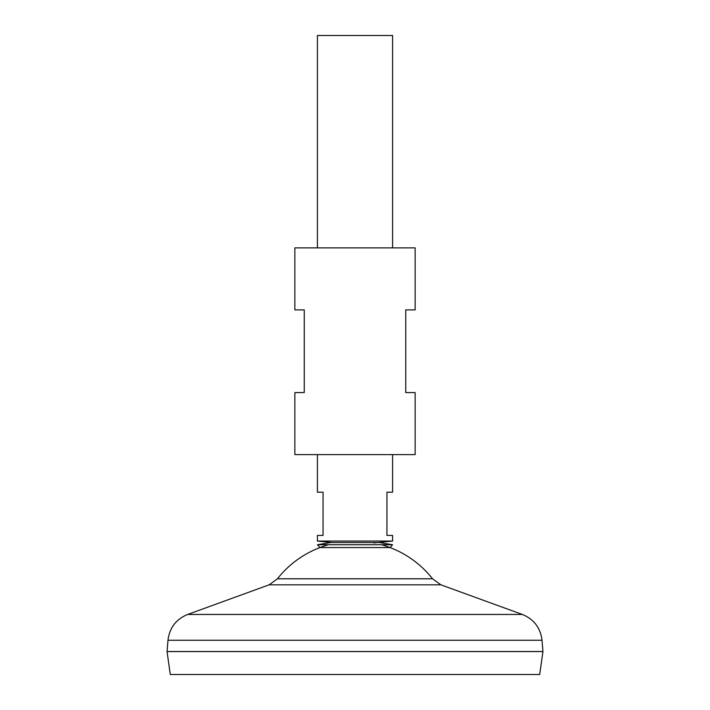 <?xml version="1.0" encoding="UTF-8"?>
<svg xmlns="http://www.w3.org/2000/svg" width="710" height="710" viewBox="0 0 710 710"><rect width="100%" height="100%" fill="white"/><g stroke="black" fill="none" stroke-linecap="round" stroke-linejoin="round"><path stroke-width="1.06" d="M377.764 542.547L392.586 541.064L317.414 541.064L317.414 535.42L323.05 535.42L323.05 492.199L317.414 492.199L317.414 454.613M392.586 541.064L392.586 535.42L386.95 535.42L386.95 492.199L392.586 492.199L392.586 454.613M392.586 247.87L392.586 35.5L317.414 35.5L317.414 247.87M539.715 674.5L170.285 674.5L167.063 651.567L542.937 651.567L539.715 674.5M542.937 651.531L167.063 651.531L167.986 640.26L542.014 640.26L542.937 651.531M381.439 544.739A98.69 98.69 0 0 1 432.559 578.801L277.441 578.801L269.099 584.836L187.671 614.452C176.089 619.218 169.521 627.817 167.986 640.26M328.561 544.739A98.69 98.69 0 0 0 277.441 578.801M392.532 544.739L317.468 544.739L330.576 542.547L379.424 542.547L392.532 544.739L390.065 547.57L319.935 547.57L317.468 544.739M294.863 454.613L415.137 454.613L415.137 392.586L405.747 392.586L405.747 309.897L415.137 309.897L415.137 247.87L294.863 247.87L294.863 309.897L304.253 309.897L304.253 392.586L294.863 392.586L294.863 454.613M432.559 578.801L440.901 584.836L522.329 614.452L187.671 614.452M440.901 584.836L269.099 584.836M373.797 542.937L377.072 542.617M522.329 614.452C533.911 619.218 540.479 627.817 542.014 640.26M332.236 542.547L317.414 541.064"/></g></svg>
